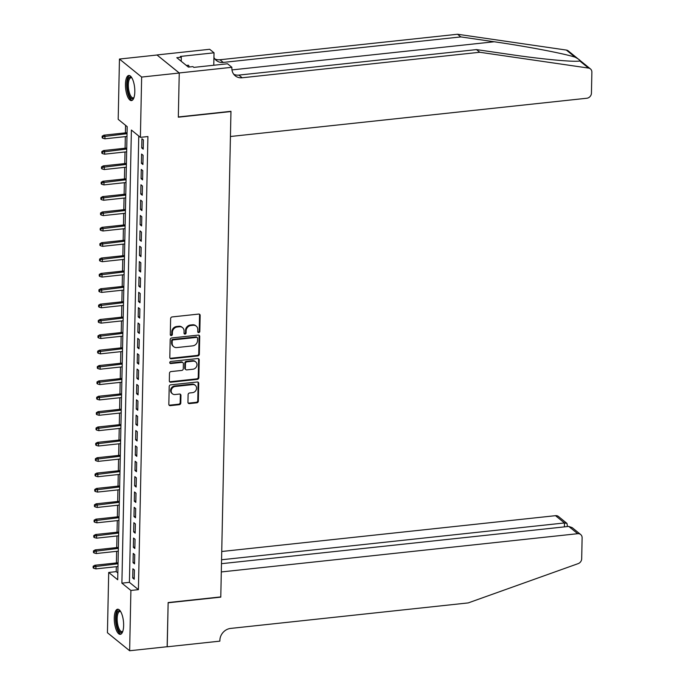 <?xml version="1.0" encoding="UTF-8"?>
<svg xmlns="http://www.w3.org/2000/svg" width="685" height="685" viewBox="0 0 685 685"><rect width="100%" height="100%" fill="white"/><g stroke="black" fill="none" stroke-linecap="round" stroke-linejoin="round"><path stroke-width="1.03" d="M198.761 332.61A1.113 0.976 129.1 0 0 199.815 331.446L200.148 315.425A1.593 1.396 129.1 0 0 198.701 314.081L172.132 316.932A1.593 1.396 129.1 0 0 170.625 318.593L170.291 334.614A1.113 0.976 129.1 0 0 171.301 335.564A1.113 0.976 129.1 0 0 172.355 334.391L172.406 332.319A5.086 4.47 129.1 0 1 177.227 326.993L179.444 326.754A5.086 4.47 129.1 0 1 182.544 327.627A5.086 4.47 129.1 0 1 184.059 331.069L184.017 333.141A1.113 0.976 129.1 0 0 185.027 334.083A1.113 0.976 129.1 0 0 186.089 332.919L186.132 330.846A5.086 4.47 129.1 0 1 190.952 325.521L193.17 325.281A5.086 4.47 129.1 0 1 196.27 326.154A5.086 4.47 129.1 0 1 197.794 329.596L197.751 331.668A1.113 0.976 129.1 0 0 198.761 332.61M197.837 332.105A1.113 0.976 129.1 0 0 199.215 330.958L199.549 314.937A1.593 1.396 129.1 0 0 199.335 314.158M170.377 335.059A1.113 0.976 129.1 0 0 171.755 333.903L171.798 331.831L172.406 332.319M184.111 333.578A1.113 0.976 129.1 0 0 185.489 332.43L185.532 330.358L186.132 330.846M114.275 617.973A12.63 4.512 83.9 0 1 117.606 609.213A12.63 4.512 83.9 0 1 123.634 625.568A12.63 4.512 83.9 0 1 120.303 634.336A12.63 4.512 83.9 0 1 114.275 617.973M125.458 84.229A12.63 4.512 83.9 0 1 128.789 75.461A12.63 4.512 83.9 0 1 134.817 91.824A12.63 4.512 83.9 0 1 131.477 100.584A12.63 4.512 83.9 0 1 125.458 84.229M187.947 402.258A1.593 1.396 129.1 0 0 189.394 403.602L196.843 402.806A1.593 1.396 129.1 0 0 198.35 401.136L198.727 383.352A1.593 1.396 129.1 0 0 197.28 381.999L170.711 384.85A1.593 1.396 129.1 0 0 169.204 386.52L168.835 404.304A1.593 1.396 129.1 0 0 170.274 405.657L179.282 404.689A1.593 1.396 129.1 0 0 180.789 403.028L180.951 395.408A1.593 1.396 129.1 0 0 179.504 394.063L175.035 394.543A4.256 3.733 129.1 0 1 172.44 393.806A4.256 3.733 129.1 0 1 171.464 389.474A4.256 3.733 129.1 0 1 175.206 386.477L192.699 384.593A4.256 3.733 129.1 0 1 195.293 385.33A4.256 3.733 129.1 0 1 196.278 389.662A4.256 3.733 129.1 0 1 192.528 392.659L189.617 392.976A1.593 1.396 129.1 0 0 188.11 394.646L187.947 402.258M179.247 72.953L178.323 116.955L230.956 111.312L230.434 136.503L586.831 98.246A4.855 4.273 129.1 0 0 591.438 93.151L591.883 72.19A4.855 4.273 129.1 0 0 590.427 68.902A4.855 4.273 129.1 0 0 588.543 68.08L479.765 52.265L242.165 77.773A11.337 9.958 -50.9 0 1 235.246 75.821A11.337 9.958 -50.9 0 1 231.864 68.149L231.881 67.301L179.247 72.953L157.045 55.014L179.247 73.03L178.323 117.186L230.956 111.544L220.784 596.909L168.15 602.552L167.226 646.717L129.636 650.75L107.434 632.735L108.701 572.446L117.7 579.75L127.187 126.639L118.188 119.336L119.455 59.047L141.649 77.062L140.391 137.351L131.392 130.047L121.896 583.158L130.895 590.461L129.636 650.75M179.247 73.03L141.649 77.062M138.764 136.032L129.414 582.353L138.413 589.657L147.909 136.546L140.391 137.351M138.413 589.657L130.895 590.461M197.828 355.917A1.593 1.396 129.1 0 0 199.335 354.248L199.712 336.463A1.593 1.396 129.1 0 0 198.265 335.111L171.695 337.962A1.593 1.396 129.1 0 0 170.188 339.632L169.811 357.416A1.593 1.396 129.1 0 0 171.259 358.769L197.828 355.917L197.229 355.429A1.593 1.396 129.1 0 0 198.736 353.76L199.112 335.975A1.593 1.396 129.1 0 0 198.898 335.188M199.215 359.908L198.847 377.692A1.593 1.396 129.1 0 1 197.34 379.362L170.77 382.213A1.593 1.396 129.1 0 1 169.323 380.86L169.486 373.248A1.593 1.396 129.1 0 1 170.993 371.587L181.765 370.431A1.593 1.396 129.1 0 0 183.272 368.761L183.383 363.709A1.593 1.396 129.1 0 0 181.936 362.365L170.719 363.564A1.113 0.976 129.1 0 1 170.762 361.457L197.777 358.555A1.593 1.396 129.1 0 1 199.215 359.908L198.616 359.419L198.248 377.204L198.847 377.692M143.216 149.142L143.413 139.928L141.915 138.713L141.718 147.926L143.216 149.142M142.9 164.503L143.088 155.29L141.59 154.065L141.401 163.287L142.9 164.503M142.574 179.864L142.771 170.642L141.273 169.426L141.076 178.648L142.574 179.864M142.257 195.225L142.446 186.003L140.947 184.787L140.75 194.001L142.257 195.225M141.932 210.578L142.129 201.364L140.622 200.148L140.434 209.362L141.932 210.578M141.607 225.939L141.804 216.725L140.305 215.51L140.108 224.723L141.607 225.939M141.29 241.3L141.478 232.087L139.98 230.871L139.791 240.084L141.29 241.3M140.964 256.661L141.161 247.448L139.663 246.223L139.466 255.445L140.964 256.661M140.648 272.022L140.836 262.8L139.338 261.584L139.149 270.806L140.648 272.022M140.322 287.383L140.519 278.161L139.021 276.945L138.824 286.159L140.322 287.383M140.005 302.736L140.194 293.522L138.695 292.307L138.498 301.52L140.005 302.736M139.68 318.097L139.877 308.884L138.37 307.668L138.182 316.881L139.68 318.097M139.355 333.458L139.552 324.245L138.053 323.029L137.856 332.242L139.355 333.458M139.038 348.819L139.226 339.606L137.728 338.381L137.539 347.603L139.038 348.819M138.713 364.18L138.909 354.958L137.411 353.743L137.214 362.964L138.713 364.18M138.396 379.541L138.584 370.32L137.086 369.104L136.897 378.317L138.396 379.541M138.07 394.894L138.267 385.681L136.769 384.465L136.572 393.678L138.07 394.894M137.754 410.255L137.942 401.042L136.443 399.826L136.246 409.039L137.754 410.255M137.428 425.616L137.625 416.403L136.118 415.187L135.93 424.4L137.428 425.616M137.103 440.977L137.3 431.764L135.801 430.54L135.604 439.761L137.103 440.977M136.786 456.338L136.974 447.117L135.476 445.901L135.287 455.123L136.786 456.338M136.461 471.7L136.657 462.478L135.159 461.262L134.962 470.475L136.461 471.7M136.144 487.052L136.332 477.839L134.834 476.623L134.645 485.836L136.144 487.052M135.818 502.413L136.015 493.2L134.508 491.984L134.32 501.197L135.818 502.413M135.502 517.774L135.69 508.561L134.191 507.345L133.995 516.558L135.502 517.774M135.176 533.135L135.373 523.922L133.866 522.698L133.678 531.92L135.176 533.135M134.851 548.497L135.048 539.275L133.549 538.059L133.352 547.281L134.851 548.497M134.534 563.858L134.722 554.636L133.224 553.42L133.036 562.633L134.534 563.858M132.907 568.781L132.71 577.994L134.209 579.21L134.406 569.997L132.907 568.781M125.569 125.321L125.406 132.864M125.329 136.623L125.09 148.225M125.004 151.984L124.764 163.587M124.687 167.345L124.447 178.948M124.362 182.707L124.122 194.3M124.045 198.059L123.797 209.661M123.72 213.42L123.48 225.023M123.403 228.781L123.154 240.384M123.077 244.143L122.838 255.745M122.752 259.504L122.512 271.106M122.435 274.865L122.187 286.458M122.11 290.217L121.87 301.82M121.793 305.578L121.545 317.181M121.468 320.94L121.228 332.542M121.151 336.301L120.902 347.903M120.825 351.662L120.586 363.264M120.5 367.023L120.26 378.617M120.183 382.376L119.935 393.978M119.858 397.737L119.618 409.339M119.541 413.098L119.293 424.7M119.216 428.459L118.976 440.061M118.899 443.82L118.651 455.422M118.573 459.181L118.334 470.775M118.248 474.534L118.008 486.136M117.931 489.895L117.683 501.497M117.606 505.256L117.366 516.858M117.289 520.617L117.041 532.219M116.964 535.978L116.724 547.58M116.647 551.339L116.399 562.933M116.322 566.692L116.219 571.641L117.837 572.96M157.045 55.014L119.455 59.047M116.219 571.641L108.701 572.446M129.414 582.353L121.896 583.158M141.718 147.926L143.251 147.763M141.401 163.287L142.925 163.124M141.076 178.648L142.608 178.477M140.75 194.001L142.283 193.838M140.434 209.362L141.958 209.199M140.108 224.723L141.641 224.56M139.791 240.084L141.315 239.921M139.466 255.445L140.999 255.282M139.149 270.806L140.673 270.635M138.824 286.159L140.356 285.996M138.498 301.52L140.031 301.357M138.182 316.881L139.706 316.718M137.856 332.242L139.389 332.079M137.539 347.603L139.064 347.441M137.214 362.964L138.747 362.793M136.897 378.317L138.421 378.154M136.572 393.678L138.105 393.515M136.246 409.039L137.779 408.876M135.93 424.4L137.454 424.238M135.604 439.761L137.137 439.599M135.287 455.123L136.812 454.951M134.962 470.475L136.495 470.312M134.645 485.836L136.169 485.674M134.32 501.197L135.844 501.035M133.995 516.558L135.527 516.396M133.678 531.92L135.202 531.757M133.352 547.281L134.885 547.11M133.036 562.633L134.56 562.471M132.71 577.994L134.243 577.832M196.27 326.154L195.67 325.666A5.086 4.47 129.1 0 0 192.571 324.793L193.17 325.281M185.532 330.358A5.086 4.47 129.1 0 1 190.353 325.033L192.571 324.793M182.544 327.627L181.945 327.139A5.086 4.47 129.1 0 0 178.836 326.265L179.444 326.754M171.798 331.831A5.086 4.47 129.1 0 1 176.627 326.505L178.836 326.265M170.026 358.204A1.593 1.396 129.1 0 0 170.659 358.281L197.229 355.429M197.605 338.339A1.113 0.976 129.1 0 0 196.595 337.397L173.271 339.897A1.113 0.976 129.1 0 0 172.218 341.061L172.175 343.253A5.086 4.47 129.1 0 0 173.69 346.696A5.086 4.47 129.1 0 0 176.798 347.569L192.733 345.856A5.086 4.47 129.1 0 0 197.563 340.531L197.605 338.339M197.271 337.585L196.672 337.097A1.113 0.976 129.1 0 0 195.996 336.909L196.595 337.397M173.69 346.696L173.091 346.208A5.086 4.47 129.1 0 1 171.575 342.765L171.618 340.582A1.113 0.976 129.1 0 1 172.671 339.409L195.996 336.909M169.537 381.648A1.593 1.396 129.1 0 0 170.171 381.725L196.741 378.873A1.593 1.396 129.1 0 0 198.248 377.204M182.904 362.63L182.304 362.151A1.593 1.396 129.1 0 0 181.337 361.877L170.12 363.076L170.719 363.564M192.947 369.224A4.256 3.733 129.1 0 0 196.698 366.227A4.256 3.733 129.1 0 0 195.713 361.894A4.256 3.733 129.1 0 0 193.119 361.158L186.954 361.826A1.593 1.396 129.1 0 0 185.447 363.487L185.344 368.539A1.593 1.396 129.1 0 0 186.782 369.891L192.947 369.224M195.713 361.894L195.114 361.406A4.256 3.733 129.1 0 0 192.519 360.678L193.119 361.158M185.815 369.617L185.215 369.129A1.593 1.396 129.1 0 1 184.736 368.05L184.847 362.999A1.593 1.396 129.1 0 1 186.354 361.337L192.519 360.678M198.616 359.419A1.593 1.396 129.1 0 0 198.402 358.632M195.293 385.33L194.694 384.842A4.256 3.733 129.1 0 0 192.1 384.114L192.699 384.593M172.44 393.806L171.841 393.318A4.256 3.733 129.1 0 1 170.856 388.986A4.256 3.733 129.1 0 1 174.606 385.989L192.1 384.114M169.049 405.092A1.593 1.396 129.1 0 0 169.674 405.169L178.682 404.201A1.593 1.396 129.1 0 0 180.189 402.54L180.352 394.92A1.593 1.396 129.1 0 0 180.138 394.14M188.161 403.037A1.593 1.396 129.1 0 0 188.795 403.114L196.244 402.318A1.593 1.396 129.1 0 0 197.751 400.648L198.128 382.864A1.593 1.396 129.1 0 0 197.914 382.076M102.159 136.195L102.133 137.728L102.733 138.216L102.759 136.683L102.159 136.195L103.889 135.176L104.968 136.05L104.908 138.815L126.982 136.443M102.759 136.683L127.042 133.686M103.889 135.176L127.059 132.685M104.908 138.815L102.733 138.216M133.909 97.758A10.934 3.904 83.9 0 1 133.9 97.775A10.934 3.904 83.9 0 1 127.718 90.232A10.934 3.904 83.9 0 1 127.992 79.691A10.934 3.904 83.9 0 1 131.743 77.696A10.934 3.904 83.9 0 1 131.76 77.713M131.905 77.953A10.121 3.613 -96.1 0 0 131.006 77.747A10.121 3.613 -96.1 0 0 128.737 89.975A10.121 3.613 -96.1 0 0 133.173 97.878A10.121 3.613 -96.1 0 0 134.003 97.484M129.508 75.547A12.553 4.487 -96.1 0 0 127.187 90.583A12.553 4.487 -96.1 0 0 132.171 100.352M189.283 66.993L188.529 65.212L186.346 65.443M122.735 631.51A10.934 3.904 83.9 0 1 122.718 631.527A10.934 3.904 83.9 0 1 116.544 623.984A10.934 3.904 83.9 0 1 116.81 613.443A10.934 3.904 83.9 0 1 120.569 611.44A10.934 3.904 83.9 0 1 120.577 611.457M120.723 611.705A10.121 3.613 -96.1 0 0 119.824 611.499A10.121 3.613 -96.1 0 0 117.563 623.727A10.121 3.613 -96.1 0 0 121.99 631.63A10.121 3.613 -96.1 0 0 122.82 631.236M118.334 609.299A12.553 4.487 -96.1 0 0 116.005 624.326A12.553 4.487 -96.1 0 0 120.997 634.096M479.765 52.265L476.477 49.603L509.837 54.449C541.869 59.218 574.895 62.284 579.767 60.956C580.666 60.605 579.116 59.355 575.117 57.189C564.132 53.55 525.926 46.272 494.202 41.768L460.851 36.913L223.25 62.421A11.337 9.958 -50.9 0 1 216.332 60.468A11.337 9.958 -50.9 0 1 213.934 57.437M578.988 61.059L579.767 60.956L588.543 68.08M460.851 36.913L457.563 34.25L219.962 59.749A11.337 9.958 -50.9 0 1 214.85 58.936M233.765 74.288A11.337 9.958 -50.9 0 0 238.877 75.102L476.477 49.603M575.117 57.189L566.341 50.065L457.563 34.25M231.881 67.301L227.531 63.773L193.846 67.387L192.887 66.608L188.375 67.096L176.798 57.694L181.311 57.215L180.343 56.435L214.028 52.813L209.678 49.286L157.053 54.937M213.771 65.246L214.028 52.813M566.341 50.065A4.855 4.273 -50.9 0 1 568.233 50.878L590.427 68.902M181.225 61.29L181.311 57.215M167.14 646.726L168.15 602.783L220.784 597.14L221.306 571.949L577.712 533.692L568.738 526.414L221.486 563.687M568.738 526.414L572.155 527.613L580.674 534.531A4.855 4.273 129.1 0 1 582.122 537.819L581.685 558.78A4.855 4.273 129.1 0 1 578.157 563.627L468.232 602.911L230.631 628.419A11.337 9.958 129.1 0 0 219.876 640.295L219.859 641.143L167.226 646.794M221.563 559.765L564.483 522.955L555.509 515.677A4.855 4.273 -50.9 0 1 558.481 516.507L566.992 523.426L564.483 522.955L564.397 526.876M221.734 551.502L555.509 515.677M580.674 534.531A4.855 4.273 129.1 0 0 577.712 533.692M567.437 526.551L566.992 523.426M101.842 151.556L101.808 153.089L102.407 153.577L102.442 152.044L101.842 151.556L103.572 150.537L104.651 151.411L104.591 154.176L126.665 151.805M102.442 152.044L126.716 149.039M103.572 150.537L126.742 148.046M104.591 154.176L102.407 153.577M101.517 166.909L101.483 168.45L102.082 168.938L102.116 167.397L101.517 166.909L103.247 165.89L104.325 166.772L104.266 169.537L126.34 167.166M102.116 167.397L126.4 164.4M103.247 165.89L126.417 163.407M104.266 169.537L102.082 168.938M101.2 182.27L101.166 183.811L101.765 184.299L101.8 182.758L101.2 182.27L102.921 181.251L104.009 182.133L103.949 184.899L126.014 182.527M101.8 182.758L126.074 179.761M102.921 181.251L126.1 178.768M103.949 184.899L101.765 184.299M100.875 197.631L100.841 199.172L101.44 199.652L101.474 198.119L100.875 197.631L102.604 196.612L103.683 197.494L103.623 200.251L125.698 197.888M101.474 198.119L125.757 195.122M102.604 196.612L125.775 194.129M103.623 200.251L101.44 199.652M100.549 212.992L100.524 214.525L101.123 215.013L101.157 213.48L100.549 212.992L102.279 211.973L103.358 212.847L103.307 215.612L125.372 213.249M101.157 213.48L125.432 210.483M102.279 211.973L125.458 209.49M103.307 215.612L101.123 215.013M100.233 228.353L100.198 229.886L100.798 230.374L100.832 228.841L100.233 228.353L101.962 227.334L103.041 228.208L102.981 230.973L125.055 228.602M100.832 228.841L125.115 225.844M101.962 227.334L125.132 224.843M102.981 230.973L100.798 230.374M99.907 243.714L99.882 245.247L100.481 245.735L100.507 244.202L99.907 243.714L101.637 242.695L102.716 243.569L102.656 246.335L124.73 243.963M100.507 244.202L124.79 241.197M101.637 242.695L124.807 240.204M102.656 246.335L100.481 245.735M99.59 259.067L99.556 260.608L100.156 261.096L100.19 259.555L99.59 259.067L101.32 258.048L102.399 258.93L102.339 261.696L124.413 259.324M100.19 259.555L124.465 256.558M101.32 258.048L124.49 255.565M102.339 261.696L100.156 261.096M99.265 274.428L99.231 275.969L99.83 276.457L99.864 274.916L99.265 274.428L100.995 273.409L102.074 274.291L102.014 277.057L124.088 274.685M99.864 274.916L124.148 271.919M100.995 273.409L124.165 270.926M102.014 277.057L99.83 276.457M98.948 289.789L98.914 291.33L99.513 291.81L99.548 290.277L98.948 289.789L100.669 288.77L101.748 289.652L101.697 292.409L123.762 290.046M99.548 290.277L123.822 287.28M100.669 288.77L123.848 286.287M101.697 292.409L99.513 291.81M98.623 305.15L98.589 306.683L99.188 307.171L99.222 305.638L98.623 305.15L100.352 304.131L101.431 305.005L101.371 307.77L123.446 305.407M99.222 305.638L123.505 302.642M100.352 304.131L123.523 301.64M101.371 307.77L99.188 307.171M98.297 320.511L98.272 322.044L98.871 322.532L98.905 321L98.297 320.511L100.027 319.493L101.106 320.366L101.055 323.132L123.12 320.76M98.905 321L123.18 317.994M100.027 319.493L123.197 317.001M101.055 323.132L98.871 322.532M97.981 335.873L97.946 337.405L98.546 337.893L98.58 336.361L97.981 335.873L99.71 334.854L100.789 335.727L100.729 338.493L122.803 336.121M98.58 336.361L122.855 333.355M99.71 334.854L122.88 332.362M100.729 338.493L98.546 337.893M97.655 351.225L97.63 352.766L98.229 353.255L98.255 351.713L97.655 351.225L99.385 350.206L100.464 351.088L100.404 353.854L122.478 351.482M98.255 351.713L122.538 348.716M99.385 350.206L122.555 347.723M100.404 353.854L98.229 353.255M97.338 366.586L97.304 368.128L97.904 368.616L97.938 367.074L97.338 366.586L99.068 365.567L100.147 366.449L100.087 369.215L122.161 366.843M97.938 367.074L122.213 364.077M99.068 365.567L122.238 363.084M100.087 369.215L97.904 368.616M97.013 381.947L96.979 383.489L97.578 383.968L97.612 382.435L97.013 381.947L98.743 380.928L99.822 381.81L99.762 384.568L121.836 382.204M97.612 382.435L121.896 379.439M98.743 380.928L121.913 378.445M99.762 384.568L97.578 383.968M96.696 397.309L96.662 398.841L97.261 399.329L97.296 397.797L96.696 397.309L98.417 396.29L99.496 397.163L99.445 399.929L121.51 397.565M97.296 397.797L121.57 394.8M98.417 396.29L121.596 393.798M99.445 399.929L97.261 399.329M96.371 412.67L96.337 414.202L96.936 414.69L96.97 413.158L96.371 412.67L98.101 411.651L99.179 412.524L99.12 415.29L121.194 412.918M96.97 413.158L121.254 410.152M98.101 411.651L121.271 409.159M99.12 415.29L96.936 414.69M96.046 428.031L96.02 429.563L96.619 430.052L96.645 428.519L96.046 428.031L97.775 427.012L98.854 427.885L98.803 430.651L120.868 428.279M96.645 428.519L120.928 425.513M97.775 427.012L120.945 424.52M98.803 430.651L96.619 430.052M95.729 443.383L95.695 444.925L96.294 445.413L96.328 443.871L95.729 443.383L97.458 442.364L98.537 443.246L98.477 446.012L120.551 443.64M96.328 443.871L120.603 440.875M97.458 442.364L120.628 439.881M98.477 446.012L96.294 445.413M95.403 458.744L95.369 460.286L95.977 460.774L96.003 459.233L95.403 458.744L97.133 457.726L98.212 458.608L98.152 461.373L120.226 459.001M96.003 459.233L120.286 456.236M97.133 457.726L120.303 455.242M98.152 461.373L95.977 460.774M95.087 474.106L95.052 475.647L95.652 476.126L95.686 474.594L95.087 474.106L96.808 473.087L97.895 473.96L97.835 476.726L119.909 474.362M95.686 474.594L119.961 471.597M96.808 473.087L119.986 470.604M97.835 476.726L95.652 476.126M94.761 489.467L94.727 490.999L95.326 491.487L95.361 489.955L94.761 489.467L96.491 488.448L97.57 489.321L97.51 492.087L119.584 489.724M95.361 489.955L119.644 486.958M96.491 488.448L119.661 485.956M97.51 492.087L95.326 491.487M94.444 504.828L94.41 506.361L95.009 506.849L95.044 505.316L94.444 504.828L96.165 503.809L97.244 504.682L97.193 507.448L119.258 505.076M95.044 505.316L119.318 502.31M96.165 503.809L119.344 501.317M97.193 507.448L95.009 506.849M94.119 520.189L94.085 521.722L94.684 522.21L94.718 520.677L94.119 520.189L95.849 519.17L96.927 520.043L96.868 522.809L118.942 520.437M94.718 520.677L119.002 517.672M95.849 519.17L119.019 516.678M96.868 522.809L94.684 522.21M93.794 535.542L93.768 537.083L94.367 537.571L94.393 536.03L93.794 535.542L95.523 534.523L96.602 535.405L96.551 538.17L118.616 535.798M94.393 536.03L118.676 533.033M95.523 534.523L118.693 532.039M96.551 538.17L94.367 537.571M93.477 550.903L93.443 552.444L94.042 552.932L94.076 551.391L93.477 550.903L95.206 549.884L96.285 550.766L96.225 553.531L118.299 551.16M94.076 551.391L118.351 548.394M95.206 549.884L118.377 547.401M96.225 553.531L94.042 552.932M93.151 566.264L93.117 567.805L93.725 568.285L93.751 566.752L93.151 566.264L94.881 565.245L95.96 566.118L95.9 568.884L117.974 566.521M93.751 566.752L118.034 563.755M94.881 565.245L118.051 562.762M95.9 568.884L93.725 568.285M199.215 330.958L199.815 331.446M171.755 333.903L172.355 334.391M185.489 332.43L186.089 332.919M190.353 325.033L190.952 325.521M176.627 326.505L177.227 326.993M199.549 314.937L200.148 315.425M170.659 358.281L171.259 358.769M199.112 335.975L199.712 336.463M198.736 353.76L199.335 354.248M172.671 339.409L173.271 339.897M171.618 340.582L172.218 341.061M171.575 342.765L172.175 343.253M196.741 378.873L197.34 379.362M170.171 381.725L170.77 382.213M181.337 361.877L181.936 362.365M186.354 361.337L186.954 361.826M184.847 362.999L185.447 363.487M184.736 368.05L185.344 368.539M174.606 385.989L175.206 386.477M180.352 394.92L180.951 395.408M180.189 402.54L180.789 403.028M178.682 404.201L179.282 404.689M169.674 405.169L170.274 405.657M198.128 382.864L198.727 383.352M197.751 400.648L198.35 401.136M196.244 402.318L196.843 402.806M188.795 403.114L189.394 403.602M494.202 41.768L231.967 69.913M223.25 62.421L219.962 59.749M238.877 75.102L242.165 77.773"/></g></svg>
